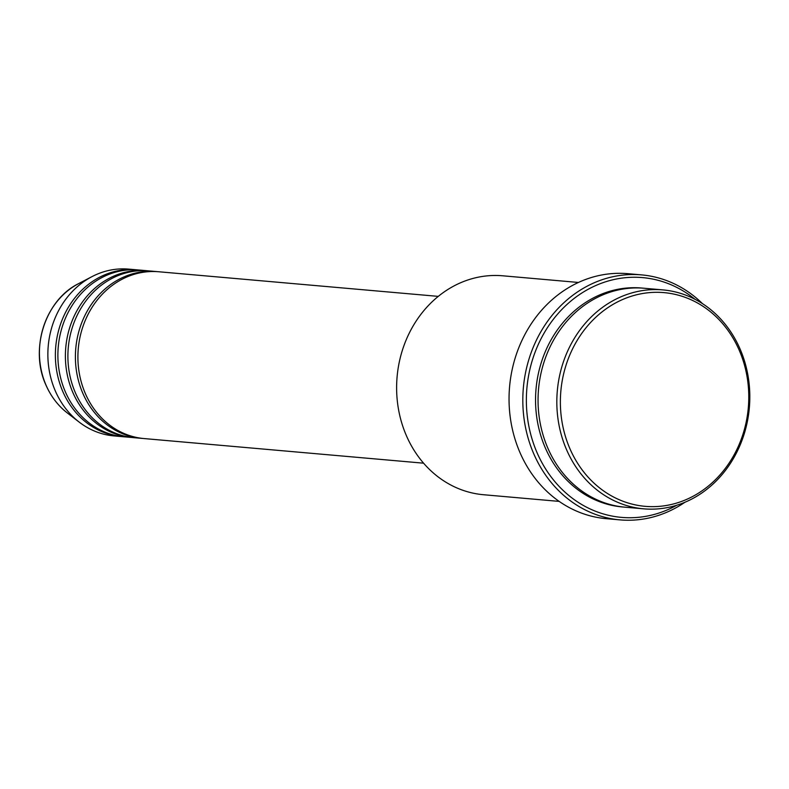 <?xml version="1.0" encoding="UTF-8"?>
<svg xmlns="http://www.w3.org/2000/svg" width="789" height="789" viewBox="0 0 789 789"><rect width="100%" height="100%" fill="white"/><g stroke="black" fill="none" stroke-linecap="round" stroke-linejoin="round"><path stroke-width="1.18" d="M438.27 296.378L158.776 271.761A83.723 73.436 95 0 0 91.041 309.032A83.723 73.436 95 0 0 85.439 393.77A83.723 73.436 95 0 0 144.081 438.566L423.585 463.182M157.524 271.663A83.723 73.436 95 0 0 156.271 271.544A83.723 73.436 95 0 0 88.536 308.815A83.723 73.436 95 0 0 82.934 393.543A83.723 73.436 95 0 0 141.576 438.349A83.723 73.436 95 0 0 142.829 438.447M156.271 271.544L148.756 270.883A83.723 73.436 95 0 0 81.03 308.154A83.723 73.436 95 0 0 75.428 392.883A83.723 73.436 95 0 0 134.071 437.688L141.576 438.349M147.504 270.785A83.723 73.436 95 0 0 146.261 270.657A83.723 73.436 95 0 0 78.525 307.937A83.723 73.436 95 0 0 72.923 392.666A83.723 73.436 95 0 0 131.566 437.461A83.723 73.436 95 0 0 132.818 437.56M146.261 270.657L138.746 269.996A83.723 73.436 95 0 0 71.02 307.266A83.723 73.436 95 0 0 65.418 392.005A83.723 73.436 95 0 0 124.06 436.8L131.566 437.461M137.493 269.897A83.723 73.436 95 0 0 136.241 269.779A83.723 73.436 95 0 0 68.515 307.049A83.723 73.436 95 0 0 62.913 391.788A83.723 73.436 95 0 0 121.555 436.583A83.723 73.436 95 0 0 122.808 436.682M739.125 350.02A107.274 94.098 95 0 0 613.033 304.396A107.274 94.098 95 0 0 570.023 448.941A107.274 94.098 95 0 0 696.115 494.565A107.274 94.098 95 0 0 739.125 350.02M566.709 450.036A109.888 96.386 -85 0 1 574.067 338.826A109.888 96.386 -85 0 1 662.967 289.908A109.888 96.386 -85 0 1 739.934 348.708A109.888 96.386 -85 0 1 732.577 459.918A109.888 96.386 -85 0 1 643.686 508.836A109.888 96.386 -85 0 1 566.709 450.036M578.445 282.462L502.761 275.795A109.888 96.386 95 0 0 413.86 324.713A109.888 96.386 95 0 0 406.503 435.922A109.888 96.386 95 0 0 483.479 494.723L559.164 501.39M694.981 299.278A120.352 105.568 95 0 0 564.382 306.921A120.352 105.568 95 0 0 537.191 452.985A120.352 105.568 95 0 0 676.844 505.207M684.931 502.258A122.976 107.866 -85 0 1 620.006 519.882A122.976 107.866 -85 0 1 533.877 454.079A122.976 107.866 -85 0 1 542.102 329.634A122.976 107.866 -85 0 1 641.585 274.888A122.976 107.866 -85 0 1 702.427 303.597M662.967 289.908L644.189 288.251A109.888 96.386 95 0 0 555.288 337.169A109.888 96.386 95 0 0 547.941 448.379A109.888 96.386 95 0 0 624.908 507.179L643.686 508.836M641.585 274.888L627.817 273.675A122.976 107.866 95 0 0 528.334 328.421A122.976 107.866 95 0 0 520.109 452.866A122.976 107.866 95 0 0 606.238 518.669L620.006 519.882M136.241 269.779L128.735 269.118A83.723 73.436 95 0 0 91.988 276.633A83.723 73.436 95 0 0 55.398 391.117A83.723 73.436 95 0 0 79.176 422.095A83.723 73.436 95 0 0 114.04 435.922L121.555 436.583M67.272 412.913C58.1 405.763 51.019 396.561 46.048 385.288C29.311 349.468 45.121 299.928 78.663 283.596A74.432 65.29 95 0 0 46.127 385.377A74.432 65.29 95 0 0 67.272 412.913L79.176 422.095M623.655 507.061A109.888 96.386 -85 0 1 545.436 448.162A109.888 96.386 -85 0 1 553.148 336.351A109.888 96.386 -85 0 1 642.936 288.153M78.663 283.596L91.988 276.633"/></g></svg>
